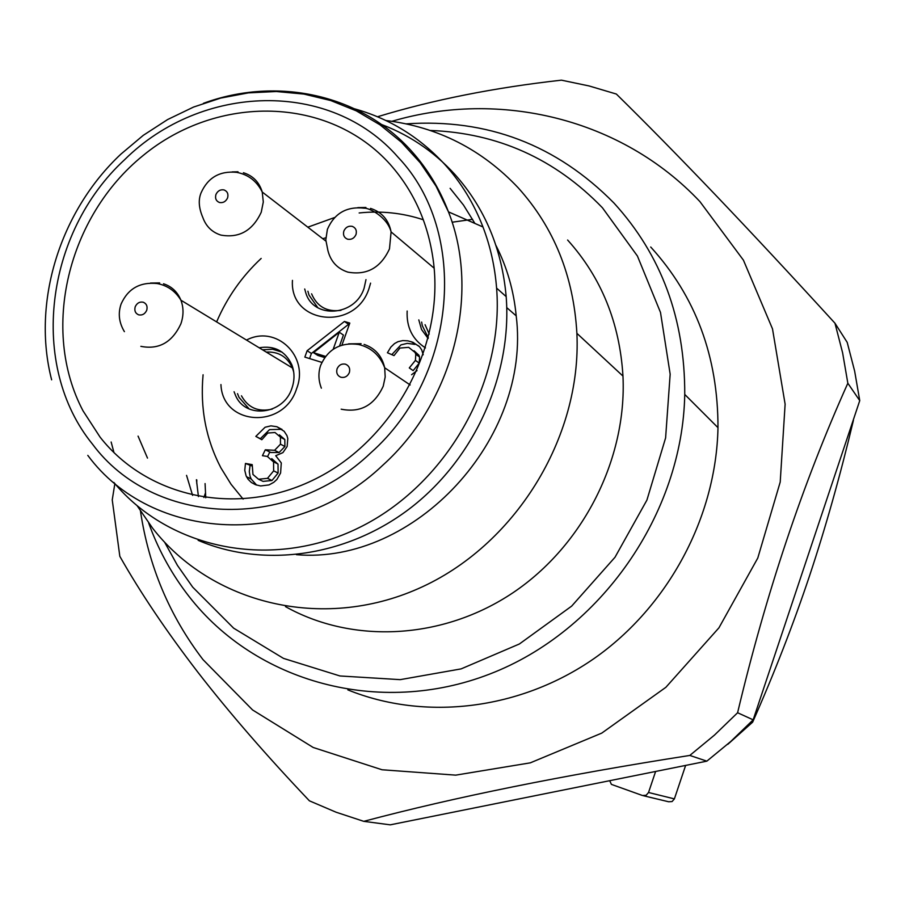 <?xml version="1.0" encoding="UTF-8"?>
<svg xmlns="http://www.w3.org/2000/svg" width="905" height="905" viewBox="0 0 905 905"><rect width="100%" height="100%" fill="white"/><g stroke="black" fill="none" stroke-linecap="round" stroke-linejoin="round"><path stroke-width="1.36" d="M706.85 761.15L390.27 824.84L363.765 821.344C454.446 797.203 563.125 775.234 689.802 755.437L706.85 761.15L730.788 741.455L753.164 719.837L737.598 712.744C765.947 593.578 802.701 483.734 847.838 383.222L842.612 352.814L834.964 323.209C791.886 276.025 752.089 233.309 715.583 195.039C679.27 157.04 646.193 123.374 616.35 94.041L589.144 85.964L561.417 80.16C494.141 87.695 432.85 99.889 377.521 116.756M753.164 719.837L859.75 400.621L854.648 371.118L847.204 342.373L834.964 323.209M196.781 479.91L196.77 483.542M114.856 483.609L112.243 499.899L119.833 556.337C140.467 592.764 166.43 631.317 197.709 672.019C229.361 712.823 266.59 755.754 309.408 800.823L336.06 812.204L363.765 821.344M859.75 400.621L847.838 383.222M689.802 755.437L714.498 735.075L737.598 712.744M391.933 121.293C499.605 89.505 621.543 118.385 699.95 201.634L743.435 260.176L772.497 328.854L785.121 404.173L780.212 482.048L757.779 558.057L718.932 627.832L665.876 687.302L601.746 733.118L530.296 762.847L455.679 775.144L382.012 769.759L313.187 747.473L252.586 709.961L202.969 659.587C169.484 615.717 148.646 566.225 140.479 511.11M347.848 689.882C424.807 721.115 519.855 710.142 594.189 658.455C668.342 606.554 716.24 516.993 717.982 427.658C718.05 356.559 695.617 296.342 650.706 247.008M196.408 479.74L198.433 496.585M148.703 523.067C157.685 548.102 170.072 571.191 185.876 592.334L188.987 596.395C255.459 681.985 378.89 716.986 489.684 674.067C600.467 631.498 682.574 513.995 684.746 394.433C684.995 318.865 661.408 255.086 613.986 203.059C556.541 144.8 487.286 118.397 406.221 123.861M430.214 130.456C497.626 132.99 555.037 158.771 602.447 207.788L637.425 256.036L660.503 312.463L670.164 374.195L665.605 437.918L646.905 500.114L615.004 557.254L571.666 606.112L519.38 643.987L461.131 668.885L400.214 679.644L339.963 675.967L283.503 658.399L233.648 628.172L192.697 587.141L177.471 565.444L164.608 542.208M285.482 606.61C352.633 644.213 442.749 639.846 513.067 592.684C583.284 545.455 626.961 459.027 622.968 376.084C619.71 322.746 601.259 277.394 567.616 240.029M186.554 475.374L192.595 495.374M137.243 505.895L152.674 528.294C211.431 603.714 321.841 631.328 418.167 588.702C514.515 546.462 581.87 438.009 576.892 333.334C573.6 276.138 554.075 227.664 518.294 187.912C481.98 149.416 437.839 126.938 385.858 120.501M111.145 442.013L113.973 452.613M495.94 245.425C507.015 267.111 513.769 290.596 516.201 315.856C531.608 438.846 414.603 564.731 296.444 554.686M147.492 458.1L138.069 436.12M474.899 223.433L463.484 205.05L450.113 188.331M420.904 162.357L418.676 160.807M198.15 540.33C264.305 568.645 348.346 556.507 411.775 507.026C475.091 457.444 512.219 374.218 506.178 296.614C501.89 248.683 484.786 207.946 454.864 174.394C433.065 150.592 407.16 133.431 377.159 122.899M113.872 482.444C169.665 549.64 271.873 570.625 358.866 527.762C445.916 485.25 504.3 383.426 496.596 288.118C494.911 266.715 490.363 246.33 482.965 226.963C473.847 203.387 461.12 182.55 444.785 164.45C418.167 135.569 386.039 116.485 348.402 107.197M100.082 437.126C147.99 498.384 239.078 517.592 316.037 478.643C393.087 440.079 443.427 347.973 433.721 264C429.038 225.198 414.592 192.098 390.394 164.676C329.047 95.817 217.709 93.973 143.013 155.592C67.751 216.476 40.25 329.839 83.045 410.87L100.082 437.126M203.897 497.524L205.446 492.976M853.245 420.101L853.415 420.339C840.179 475.86 825.564 527.683 809.568 575.772C793.515 623.794 774.544 672.596 752.643 722.167L751.444 721.624M752.643 722.167L727.812 744.317M472.602 219.327L452.692 222.144M216.623 321.909C227.031 297.598 241.884 276.444 261.172 258.434M307.813 227.178L334.522 217.551M359.149 212.958C381.231 210.661 402.623 212.924 423.325 219.768M243.128 499.108L231.035 484.243L220.911 467.874C205.955 439.197 200.016 408.166 203.082 374.772M246.499 340.065C276.104 324.363 309.555 356.276 296.602 388.686C283.921 429.728 222.438 425.859 220.944 384.557M370.586 283.129L369.116 288.175C355.722 331.615 289.408 324.273 292.451 280.38M322.768 238.705L325.834 237.789M425.463 347.905C412.465 339.511 406.368 327.214 407.16 311.026M321.852 362.385L304.849 357.102L307.134 350.721L344.443 321.456L349.805 323.085L341.932 345.122M280.335 437.025L274.996 432.5L267.801 433.043L261.817 439.717L255.821 436.391L265.086 427.251L270.934 425.859L276.907 426.73L284.147 431.278L286.942 435.577L287.801 438.518L287.134 446.482L282.903 452.636L275.72 455.701L281.285 462.93L280.595 472.998L276.862 479.503L273.751 482.342L269.023 484.91L260.64 485.962L255.515 484.707L251.341 482.478L248.061 479.254L246.126 475.894L244.769 470.351L245.459 463.451L252.224 464.638L252.959 474.469L258.536 479.243L267.484 478.338L273.649 470.872L273.559 461.946L267.258 456.392L262.439 455.701L265.301 449.796L274.611 450.294L280.482 444.185L280.414 437.206M415.418 360.394L419.253 363.109L413.144 370.62L409.286 367.928L415.418 360.394L415.791 354.409L415.078 352.464L408.675 347.339L399.92 348.063L394.014 355.597L387.431 352.758L390.813 347.124L394.512 343.572L397.985 341.683L402.804 340.585L407.85 340.846L412.906 342.282L419.547 346.717L421.707 349.918L423.212 354.771M417.035 370.62L411.583 374.715M234.078 391.752L235.549 395.474C245.504 419.456 283.706 414.682 291.964 388.132C294.713 380.077 294.668 372.294 291.829 364.783C285.256 350.959 274.373 345.291 259.181 347.769M304.714 288.989L305.788 292.869C313.583 319.476 355.461 316.286 364.127 288.107L365.982 279.622M418.8 319.895L421.526 329.499L428.133 338.504M349.285 324.544L348.561 324.318L311.411 353.448L309.578 358.572M344.443 321.456L348.561 324.318M307.134 350.721L311.411 353.448M255.821 436.391L260.346 438.71L269.566 429.615L281.964 429.309M260.346 438.71L261.896 439.57M280.482 444.185L284.905 446.493L284.826 439.513L279.441 434.853M265.301 449.796L270.799 452.489L279.057 452.557L284.905 446.493M269.781 452.07L267.62 456.527M273.649 470.872L278.107 473.044L278.016 464.163L271.738 458.631M258.536 479.243L263.061 481.381L271.975 480.487L278.107 473.044M260.165 480.012L263.061 481.381M252.043 466.007L245.459 463.451M256.624 485.091L251.16 479.017L250.052 476.279L249.305 471.652L250.029 465.645M410.904 341.581L418.947 346.106M391.797 354.647L400.983 344.873L407.341 343.357L414.75 344.386M419.253 363.109L419.569 356.989L418.902 355.213L414.004 350.767M282.122 352.169L272.643 349.24L262.529 349.805M237.517 393.641L238.988 397.34L249.192 408.981M307.915 291.229L308.99 295.087L317.881 307.768M421.651 322.067L422.296 325.676L428.303 337.814M339.533 345.936L343.425 335.054L339.285 332.237L313.503 352.69L317.757 355.405L324.635 357.543M272.269 409.083C258.457 412.318 248.185 407.895 241.443 395.802M266.274 352.079C278.536 351.457 287.258 356.751 292.428 367.962L293.718 372.079M340.97 310.347C326.841 312.157 317.044 306.648 311.591 293.831M429.242 334.058L425.067 324.703M333.221 349.172L339.285 332.237M313.503 352.69L325.472 356.389M655.616 771.467L648.534 792.497L646.125 795.291L642.505 795.518L611.407 784.386L609.699 780.698M643.478 795.744L668.625 801.762L672.087 801.558L674.383 798.889L685.628 765.426M203.421 103.328C276.851 76.246 360.914 94.165 411.809 151.429C427.511 168.93 439.728 189.066 448.461 211.861C480.736 293.344 453.507 401.447 383.053 464.978C293.865 550.297 151.723 542.027 87.796 455.385M398.189 157.357C330.574 79.346 201.623 83.43 124.641 159.676C45.024 232.947 28.485 365.552 92.536 444.208C153.002 525.828 286.896 533.203 370.812 452.817C457.602 375.937 469.163 231.884 398.189 157.357M276.907 426.73L281.342 429.106M274.611 450.294L279.057 452.557M266.308 450.226L270.799 452.489M267.484 478.338L271.975 480.487M246.522 476.754L251.104 478.892M140.852 346.344C158.873 349.884 172.21 342.384 180.876 323.854C183.704 315.641 183.715 307.757 180.921 300.211C177.538 291.942 171.735 286.466 163.511 283.774M159.653 282.914L150.49 283.05M325.868 241.103L262.235 192.018C256.771 181.068 248.219 174.507 236.567 172.335C219.723 170.74 207.879 177.595 201.046 192.901C198.195 199.892 198.795 208.093 202.833 217.505C206.046 226.42 212.064 232.28 220.899 235.096C239.169 238.332 252.619 230.696 261.251 212.2L263.298 201.985L262.235 192.007C259.237 182.143 252.959 175.717 243.4 172.731M238.004 171.78L232.11 171.916M434.14 268.185L391.107 231.918C387.227 216.827 368.923 207.72 364.274 208.195C346.694 206.193 334.398 213.252 327.384 229.372L325.811 239.893L327.915 250.595C330.721 261.511 337.361 268.683 347.859 272.122C366.853 275.527 380.734 267.778 389.478 248.886L391.096 231.895C388.698 219.881 381.831 212.042 370.507 208.388M365.914 207.483L357.803 207.618M341.174 409.184C360.36 413.019 374.387 405.35 383.234 386.186L385.191 376.966L384.682 367.758C382.001 355.97 375.134 348.187 364.082 344.409M361.106 343.685L348.572 343.855M138.657 314.85C142.277 315.517 144.958 314.001 146.723 310.302C147.719 306.376 146.565 303.684 143.25 302.213C139.63 301.557 136.949 303.073 135.207 306.761C134.2 310.675 135.343 313.379 138.657 314.85M219.474 202.505C223.139 203.105 225.843 201.566 227.596 197.878C228.58 193.975 227.393 191.317 224.021 189.914C220.368 189.315 217.664 190.865 215.91 194.541C214.926 198.444 216.103 201.091 219.474 202.505M347.633 239.225C351.445 239.848 354.24 238.286 356.016 234.519C356.989 230.526 355.722 227.8 352.215 226.341C348.402 225.718 345.608 227.279 343.843 231.047C342.859 235.029 344.115 237.755 347.633 239.225M340.88 377.261C344.726 377.985 347.554 376.435 349.353 372.611C350.348 368.539 349.07 365.733 345.518 364.172C341.671 363.471 338.855 365.02 337.056 368.833C336.06 372.894 337.339 375.699 340.88 377.261M674.383 798.889L648.534 792.497M205.073 483.575L205.763 497.807M717.982 427.658L684.746 394.433M622.968 376.084L576.892 333.334M516.201 315.856L506.755 307.621M506.178 296.614L496.596 288.118M51.63 379.829C31.652 302.406 59.764 211.453 120.874 154.155L143.262 135.343L167.64 119.539L193.58 107.05L220.662 98.091L248.4 92.876L276.319 91.518L303.933 94.075L330.732 100.534L356.242 110.829L379.953 124.8L401.435 142.221L420.259 162.787L436.04 186.136L448.461 211.861L482.965 226.963M280.414 437.183L284.826 439.513M273.502 461.81L277.959 464.027M251.16 479.017L246.59 476.878M415.757 354.251L419.569 356.989M292.439 367.984L180.932 300.211C175.344 291.059 167.448 285.505 157.232 283.548C140.049 281.806 128.001 288.627 121.089 304.035C117.888 313.447 118.996 322.655 124.404 331.649M410.169 384.964L384.693 367.781C379.885 355.28 371.197 347.52 358.629 344.488C340.585 342.045 327.915 349.047 320.608 365.473M320.506 365.801C318.141 373.12 318.436 380.575 321.377 388.177"/></g></svg>
